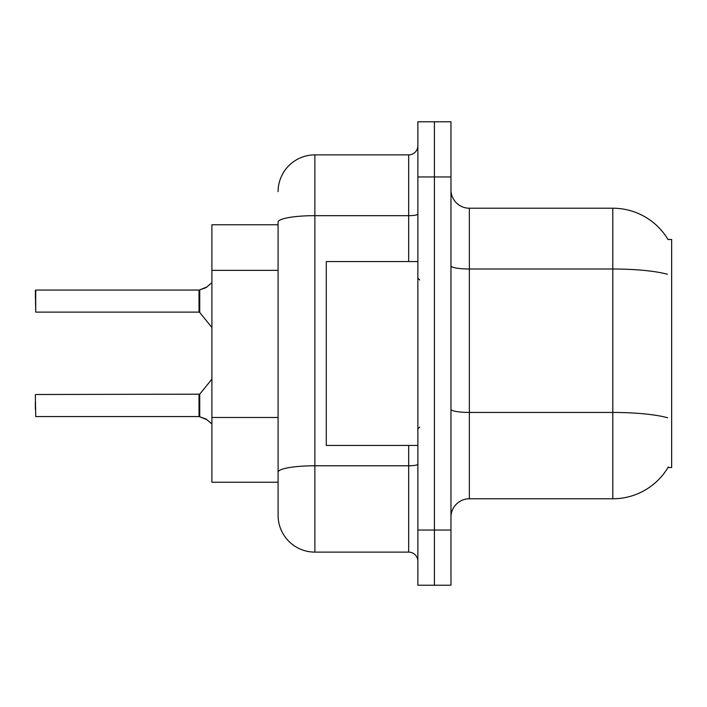 <?xml version="1.0" encoding="UTF-8"?>
<svg xmlns="http://www.w3.org/2000/svg" width="707" height="707" viewBox="0 0 707 707"><rect width="100%" height="100%" fill="white"/><g stroke="black" fill="none" stroke-linecap="round" stroke-linejoin="round"><path stroke-width="1.06" d="M668.327 466.974A64.364 64.364 0 0 1 612.801 498.78A64.364 64.364 0 0 0 668 467.521L671.65 467.521L671.65 239.479L668 239.479M278.098 224.773L211.897 224.773L211.897 482.227L278.098 482.227M450.969 517.171A18.391 18.391 0 0 1 469.36 498.78L612.801 498.78L612.801 208.22L469.36 208.22A18.391 18.391 0 0 1 450.969 189.83A18.391 18.391 0 0 0 469.36 208.22L469.36 498.78M434.416 530.047L434.416 585.219L450.969 585.219L450.969 530.047L434.416 530.047L434.416 585.219L417.864 585.219L417.864 530.047L434.416 530.047L434.416 176.953L434.416 530.047M417.864 530.047L417.864 121.781L434.416 121.781L434.416 176.953L434.416 121.781L450.969 121.781L450.969 530.047M668.142 239.708A64.364 64.364 0 0 0 612.801 208.22A64.364 64.364 0 0 1 668.142 239.708M278.098 191.668A36.782 36.782 0 0 1 314.88 154.886L314.88 552.114A36.782 36.782 0 0 1 278.098 515.332L278.098 222.06A36.782 6.39 180 0 1 314.88 215.67L408.673 215.67L408.673 154.886A9.191 9.191 0 0 0 417.864 145.695M314.88 552.114L408.673 552.114L408.673 445.454M314.88 154.886L408.673 154.886M417.864 561.305A9.191 9.191 0 0 0 408.673 552.114M35.35 409.22L35.35 401.868M206.939 419.684L199.171 416.564L206.099 419.065L211.897 423.961M35.35 297.417L35.721 290.064L199.02 290.064L199.02 312.123L199.02 301.085M199.02 290.064L35.721 290.064L35.721 312.123L35.35 290.436M211.897 282.667L206.099 287.563L199.171 290.064L205.26 287.943L199.745 289.852L199.736 312.467L199.02 312.123L199.038 290.073A0.919 0.919 0 0 0 199.171 290.064A0.919 0.919 180 0 1 199.038 290.073L199.038 290.073M206.939 286.945L199.745 289.852L206.099 287.563M417.864 261.546L326.281 261.546L326.281 445.454L417.864 445.454M35.35 394.877L35.721 416.564L199.02 416.564A0.919 0.919 180 0 1 199.171 416.564A0.919 0.919 -0 0 0 199.038 416.556L199.02 405.544M278.098 270.357L211.897 270.357M278.098 417.483L211.897 417.483M667.408 274.263A64.364 11.179 180 0 0 612.801 269.005L469.36 269.005A18.391 3.19 0 0 1 450.969 265.814M667.602 417.766A64.364 11.179 180 0 0 612.801 412.446L469.36 412.446A18.391 3.19 -0 0 1 450.969 409.256M450.969 176.953L417.864 176.953M417.864 464.181A9.191 1.6 0 0 1 408.673 465.78L314.88 465.78A36.782 6.39 180 0 0 278.098 472.17M408.673 261.546L408.673 215.67A9.191 1.6 0 0 0 417.864 214.08M35.721 394.506L199.736 394.17L199.745 416.785M199.02 394.506L199.038 416.556M419.702 279.937L417.864 278.098M419.702 427.063L417.864 428.902M199.736 394.17L211.897 379.146M35.721 312.123L199.02 312.123M199.736 312.467L211.897 327.482"/></g></svg>
